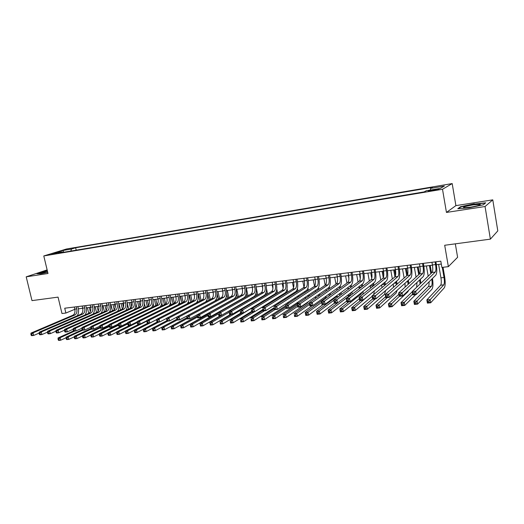 <?xml version="1.0" encoding="UTF-8"?>
<svg xmlns="http://www.w3.org/2000/svg" width="524" height="524" viewBox="0 0 524 524"><rect width="100%" height="100%" fill="white"/><g stroke="black" fill="none" stroke-linecap="round" stroke-linejoin="round"><path stroke-width="0.79" d="M51.568 254.428L56.684 253.066L51.568 254.428M452.192 183.577L66.522 248.992L43.787 255.948L442.505 189.269L452.192 183.577L455.9 205.624L446.448 212.43L485.054 206.515L492.776 199.854L455.9 205.624M492.776 199.854L497.8 230.881L490.385 239.134L444.693 245.265L448.361 266.644L457.603 257.291L455.323 243.837M47.134 269.899L26.2 276.836L31.997 300.619L58.059 297.121L61.976 313.516L65.873 313.044L74.847 309.298M485.054 206.515L490.385 239.134M448.361 266.644L441.896 267.43L440.815 261.181L64.721 308.217L65.873 313.044M435.968 189.361L433.145 189.839C429.477 190.52 427.905 190.959 428.436 191.168L434.219 190.356C437.913 189.675 439.492 189.23 438.948 189.026L435.968 189.361L436.079 190.009M62.821 252.417L62.258 251.893L57.909 253.243L424.165 191.895L426.215 190.769L440.291 188.404L444.359 186.053L430.538 188.391L432.477 187.33L75.646 247.76L71.493 249.044L70.832 251.075M62.258 251.893L53.743 253.328L63.05 250.472L71.493 249.044M446.448 212.43L442.505 189.269M26.2 276.836L47.998 273.495L43.787 255.948M78.384 308.839L82.72 308.302M86.277 307.863L90.691 307.319M94.255 306.881L98.761 306.324M102.337 305.885L106.922 305.322M110.512 304.876L115.188 304.3M118.784 303.854L123.553 303.272M127.162 302.826L132.015 302.224M135.637 301.778L140.589 301.169M144.224 300.717L149.268 300.101M152.91 299.649L158.052 299.014M161.706 298.562L166.946 297.92M170.614 297.468L175.959 296.807M179.634 296.355L185.077 295.68M188.771 295.228L194.319 294.54M198.02 294.088L203.679 293.388M207.386 292.929L213.157 292.222M216.884 291.757L222.766 291.036M226.499 290.571L232.492 289.838M236.239 289.372L242.357 288.619M246.11 288.154L252.345 287.388M256.112 286.923L262.472 286.137M266.244 285.672L272.729 284.873M276.515 284.408L283.13 283.589M286.929 283.124L293.676 282.292M297.481 281.82L304.359 280.969M308.178 280.504L315.199 279.633M319.024 279.161L326.183 278.283M330.028 277.805L337.325 276.908M341.176 276.43L348.63 275.513M352.488 275.034L360.086 274.098M363.957 273.62L371.713 272.663M375.597 272.185L383.509 271.209M387.4 270.731L395.476 269.736M399.38 269.257L407.62 268.236M411.53 267.757L419.94 266.716M423.857 266.238L432.444 265.177M436.374 264.692L441.319 264.083M430.459 190.055L430.538 188.391M76.209 250.171L75.646 247.76M63.05 250.472L63.738 252.26M474.279 203.777L460.517 206.711L457.779 208.749L469.15 207.832L483.331 204.805L485.715 202.795L474.331 204.078M47.324 270.692L36.909 273.724L40.636 273.777L47.704 272.277M460.596 207.163L460.517 206.711M431.946 262.288L432.411 264.974C432.975 268.766 432.87 271.262 432.084 272.447L412.231 291.514L415.67 291.141L416.272 294.514L435.791 275.166C436.944 273.364 437.101 269.624 436.25 263.939L435.883 261.797M435.097 261.895L435.568 264.581C436.132 268.386 436.027 270.882 435.254 272.074L414.386 292.693L413.004 292.837L413.246 294.193L414.622 294.043L414.386 292.693M414.622 294.043L416.272 294.514L412.833 294.888L412.231 291.514L413.004 292.837M412.833 294.888L413.246 294.193M438.614 264.417L440.939 277.851C441.49 281.532 441.398 283.975 440.671 285.18L426.844 299.925L430.125 299.59L430.689 302.78L444.28 287.827C445.348 286.006 445.472 282.344 444.66 276.829L443.016 267.292M442.276 267.384L444.018 277.497C444.568 281.185 444.483 283.635 443.763 284.84L428.92 301.064L427.61 301.202L427.833 302.479L429.149 302.341L428.92 301.064M429.149 302.341L430.689 302.78L427.401 303.114L426.844 299.925L427.61 301.202M427.401 303.114L427.833 302.479M470.29 207.222C477.331 205.998 480.665 205.041 480.279 204.353L473.277 204.851C465.102 206.325 462.07 207.308 464.185 207.799L470.29 207.222M473.794 206.6L470.1 207.249M458.559 208.69L460.904 206.928L474.246 204.085L485.309 203.142M47.429 271.144L45.411 271.635C42.044 272.539 40.787 273.063 41.632 273.187L47.684 272.192M37.617 273.738L47.376 270.901M419.436 263.854L419.907 266.513C420.471 270.286 420.34 272.762 419.508 273.947L398.626 293.001L402.006 292.634L402.609 295.981L423.176 276.639C424.394 274.845 424.584 271.131 423.739 265.491L423.366 263.362M422.547 263.467L423.012 266.133C423.575 269.906 423.451 272.388 422.632 273.574L400.709 294.167L399.36 294.318L399.602 295.654L400.952 295.51L400.709 294.167M400.952 295.51L402.609 295.981L399.229 296.342L398.626 293.001L399.36 294.318M399.229 296.342L399.602 295.654M407.115 265.393L407.58 268.039C408.144 271.779 407.993 274.242 407.122 275.421L385.232 294.462L388.559 294.095L389.168 297.416L410.744 278.1C412.028 276.305 412.25 272.611 411.406 267.017L411.032 264.902M410.174 265.013L410.646 267.659C411.209 271.406 411.058 273.875 410.2 275.054L387.262 295.628L385.933 295.772L386.175 297.095L387.505 296.957L387.262 295.628M387.505 296.957L389.168 297.416L385.841 297.776L385.232 294.462L385.933 295.772M385.841 297.776L386.175 297.095M394.965 266.913L395.443 269.533C396 273.246 395.83 275.696 394.913 276.875L372.06 295.896L375.335 295.543L375.937 298.831L398.495 279.534C399.838 277.746 400.094 274.078 399.255 268.517L398.875 266.428M397.985 266.539L398.463 269.166C399.019 272.886 398.849 275.336 397.945 276.515L374.031 297.056L372.715 297.2L372.964 298.516L374.274 298.379L374.031 297.056M374.274 298.379L375.937 298.831L372.669 299.184L372.06 295.896L372.715 297.2M372.669 299.184L372.964 298.516M382.998 268.412L383.476 271.013C384.033 274.7 383.837 277.131 382.887 278.31L359.091 297.311L362.313 296.957L362.922 300.226L386.424 280.949C387.832 279.168 388.114 275.519 387.275 270.004L386.902 267.921M385.978 268.039L386.45 270.646C387.013 274.34 386.817 276.77 385.874 277.949L362.313 296.957L361.01 298.464L359.719 298.608L359.962 299.911L361.252 299.774L361.01 298.464M361.252 299.774L362.922 300.226L359.7 300.566L359.091 297.311L359.719 298.608M359.7 300.566L359.962 299.911M431.527 272.984L430.217 265.452M429.438 265.55L430.852 273.633M426.405 265.923L428.2 276.181M431.809 279.115C432.313 282.691 432.195 285.056 431.455 286.202L417.065 300.933L417.628 304.103L431.973 289.176C433.086 287.407 433.256 283.831 432.483 278.447M429.045 281.853C429.169 284.296 428.953 285.855 428.403 286.543L413.829 301.267L417.065 300.933L415.853 302.4L414.563 302.531L414.785 303.802L416.082 303.671L415.853 302.4M416.082 303.671L417.628 304.103L414.392 304.431L413.829 301.267L414.563 302.531M414.392 304.431L414.785 303.802M420.844 283.242L420.346 279.299M419.416 274.032L418.165 266.939M417.359 267.037L418.709 274.681M419.639 279.967L420.038 284.021M414.36 267.404L416.076 277.078M416.953 282.488L416.672 287.25M412.277 291.763L401.017 302.59L404.201 302.263L404.77 305.407L415.715 294.58M412.676 294.01L402.989 303.717L401.712 303.848L401.941 305.106L403.218 304.975L402.989 303.717M403.218 304.975L404.77 305.407L401.587 305.728L401.017 302.59L401.712 303.848M401.587 305.728L401.941 305.106M408.897 283.628L408.393 280.202M407.456 274.936L406.29 268.399M405.445 268.504L406.742 275.755M407.652 280.864L408.104 284.349M402.491 268.871L404.135 278.021M405.032 283.215L405.098 287.093M398.856 294.285L388.402 303.887L391.539 303.566L392.103 306.684L407.875 291.803L408.609 290.335M399.327 296.329L390.321 305.014L389.063 305.145L389.293 306.389L390.55 306.265L390.321 305.014M390.55 306.265L392.103 306.684L388.972 307.005L388.402 303.887L389.063 305.145M388.972 307.005L389.293 306.389M397.107 284.132L396.616 281.139M395.581 275.382L394.579 269.847M393.701 269.952L394.945 276.842M395.843 281.801L396.308 284.827M390.793 270.312L392.365 278.997M393.262 284.008L393.465 287.296M385.638 296.669L375.977 305.171L379.062 304.85L379.631 307.948L396.085 293.093L397.14 290.276M387.19 297.632L377.843 306.291L376.605 306.416L376.835 307.654L378.073 307.529L377.843 306.291M378.073 307.529L379.631 307.948L376.546 308.263L375.977 305.171L376.605 306.416M376.546 308.263L376.835 307.654M371.202 269.886L371.68 272.467C372.236 276.128 372.02 278.545 371.031 279.718L346.331 298.7L349.501 298.359L350.117 301.595L374.522 282.344C375.996 280.563 376.311 276.941 375.472 271.465L375.092 269.401M374.136 269.519L374.614 272.107C375.171 275.775 374.961 278.192 373.979 279.371L349.501 298.359L348.191 299.852L346.921 299.99L347.17 301.287L348.44 301.149L348.191 299.852M348.44 301.149L350.117 301.595L346.94 301.935L346.331 298.7L346.921 299.99M346.94 301.935L347.17 301.287M385.468 284.735L385.009 282.108M383.771 275.329L383.031 271.268M382.127 271.38L383.286 277.746M384.203 282.764L384.662 285.41M379.258 271.733L380.771 279.993M381.662 284.853L381.937 287.676M372.616 298.922L363.735 306.435L366.774 306.121L367.35 309.193L384.459 294.357L385.697 290.486M375.223 298.909L365.549 307.549L364.331 307.673L364.56 308.898L365.778 308.78L365.549 307.549M365.778 308.78L367.35 309.193L364.304 309.501L363.735 306.435L364.331 307.673M364.304 309.501L364.56 308.898M359.575 271.34L360.054 273.901C360.61 277.537 360.374 279.94 359.346 281.106L333.768 300.075L336.893 299.735L337.508 302.944L362.798 283.713C364.324 281.945 364.671 278.342 363.833 272.899L363.453 270.856M362.464 270.98L362.942 273.548C363.505 277.189 363.27 279.593 362.248 280.766L336.893 299.735L335.576 301.215L334.325 301.352L334.574 302.636L335.825 302.505L335.576 301.215M335.825 302.505L337.508 302.944L334.384 303.278L333.768 300.075L334.325 301.352M334.384 303.278L334.574 302.636M373.992 285.41L373.566 283.098M371.909 274.111L371.647 272.677M370.71 272.788L371.732 278.342M372.734 283.753L373.16 286.078M367.881 273.142L369.335 281.015M370.213 285.744L370.527 288.174M372.95 291.999L354.676 307.365L355.246 310.418L372.138 296.329M360.512 300.481L351.676 307.68L354.676 307.365L353.445 308.787L352.246 308.911L352.475 310.129L353.674 310.005L353.445 308.787M353.674 310.005L355.246 310.418L352.252 310.719L351.676 307.68L352.246 308.911M373.704 294.527L374.359 290.846M352.252 310.719L352.475 310.129M348.113 272.775L348.591 275.316C349.148 278.925 348.892 281.316 347.825 282.482L321.402 301.418L324.474 301.084L325.09 304.274L351.244 285.069C352.822 283.307 353.196 279.724 352.364 274.321L351.984 272.29M350.962 272.414L351.44 274.969C351.997 278.578 351.748 280.969 350.687 282.141L324.474 301.084L323.157 302.564L321.926 302.695L322.175 303.972L323.406 303.835L323.157 302.564M323.406 303.835L325.09 304.274L322.018 304.601L321.402 301.418L321.926 302.695M322.018 304.601L322.175 303.972M362.674 286.143L362.287 284.106M359.451 274.176L360.283 278.637M361.422 284.761L361.809 286.805M356.661 274.524L358.069 282.056M358.927 286.661L359.261 288.763M361.953 292.261L361.16 294.003L342.748 308.597L343.325 311.623L359.359 298.726M348.932 301.719L339.794 308.905L342.748 308.597L341.517 310.005L340.331 310.129L340.567 311.335L341.746 311.217L341.517 310.005M341.746 311.217L343.325 311.623L340.371 311.918L339.794 308.905L340.331 310.129M362.857 294.305L363.145 291.318M340.371 311.918L340.567 311.335M336.808 274.19L337.292 276.711C337.849 280.294 337.574 282.665 336.467 283.831L309.226 302.748L312.252 302.42L312.874 305.577L339.847 286.405C341.484 284.643 341.884 281.08 341.052 275.722L340.672 273.705M339.624 273.836L340.102 276.364C340.659 279.954 340.39 282.331 339.29 283.497L312.252 302.42L310.935 303.881L309.723 304.018L309.966 305.282L311.184 305.151L310.935 303.881M311.184 305.151L312.874 305.577L309.848 305.905L309.226 302.748L309.723 304.018M309.848 305.905L309.966 305.282M351.506 286.923L351.165 285.122M348.342 275.545L348.892 278.46M350.274 285.783L350.615 287.584M345.591 275.886L346.954 283.104M347.805 287.591L348.126 289.425M350.956 292.719L350.006 295.241L330.998 309.808L331.574 312.808L346.764 300.999M347.314 295.49L328.089 310.11L330.998 309.808L329.766 311.21L328.6 311.328L328.83 312.527L329.996 312.409L329.766 311.21M329.996 312.409L331.574 312.808L328.666 313.103L328.089 310.11L328.6 311.328M351.945 294.39L352.069 291.875M328.666 313.103L328.83 312.527M325.666 275.578L326.151 278.087C326.701 281.643 326.413 284.001 325.273 285.167L297.239 304.058L300.219 303.73L300.835 306.868L328.613 287.722C330.297 285.966 330.729 282.423 329.904 277.104L329.517 275.1M328.437 275.238L328.921 277.746C329.472 281.309 329.183 283.674 328.057 284.833L300.219 303.73L298.896 305.184L297.697 305.315L297.953 306.573L299.145 306.442L298.896 305.184M299.145 306.442L300.835 306.868L297.861 307.188L297.239 304.058L297.697 305.315M297.861 307.188L297.953 306.573M340.502 287.728L340.187 286.084M339.277 286.811L339.578 288.39M334.672 277.235L336.002 284.159M336.84 288.547L337.142 290.139M340.056 293.283L339.5 295.824M337.017 295.516L336.284 296.761L316.548 311.295L319.417 311.001L320 313.981L334.364 303.167M333.814 300.317L319.417 311.001L318.179 312.396L317.033 312.514L317.269 313.706L318.415 313.588L318.179 312.396M318.415 313.588L320 313.981L317.131 314.269L316.548 311.295L317.033 312.514M341.098 294.639L341.124 292.497M317.131 314.269L317.269 313.706M314.675 276.954L315.16 279.443C315.717 282.98 315.402 285.325 314.23 286.477L285.429 305.341L288.364 305.02L288.986 308.138L317.537 289.019C319.273 287.27 319.732 283.753 318.9 278.467L318.52 276.476M317.413 276.613L317.898 279.109C318.448 282.646 318.14 284.991 316.974 286.15L288.364 305.02L287.041 306.468L285.862 306.599L286.111 307.843L287.29 307.712L287.041 306.468M287.29 307.712L288.986 308.138L286.052 308.446L285.862 306.599M286.052 308.446L286.111 307.843M329.648 288.567L329.327 286.89M328.437 287.846L328.705 289.222M323.904 278.558L325.194 285.22M326.02 289.51L326.288 290.899M329.275 293.918L329.046 295.942M326.426 295.942L325.469 297.959L305.184 312.468L308.007 312.18L308.59 315.134L323.184 304.477M321.592 302.394L308.007 312.18L306.769 313.562L305.636 313.68L305.872 314.858L306.998 314.747L306.769 313.562M306.998 314.747L308.59 315.134L305.767 315.422L305.184 312.468L305.636 313.68M330.356 295.005L330.323 293.171M305.767 315.422L305.872 314.858M303.841 278.31L304.326 280.785C304.876 284.29 304.549 286.621 303.344 287.774L273.803 306.612L276.692 306.298L277.314 309.383L306.612 290.303C308.4 288.554 308.878 285.056 308.053 279.809L307.667 277.831M306.533 277.975L307.018 280.451C307.568 283.962 307.247 286.3 306.049 287.453L276.692 306.298L275.362 307.732L274.203 307.857L274.458 309.094L275.611 308.97L275.362 307.732M275.611 308.97L277.314 309.383L274.425 309.691L274.203 307.857M274.425 309.691L274.458 309.094M318.946 289.425L318.585 287.558M317.734 288.862L317.976 290.08M313.287 279.868L314.518 286.222M315.35 290.479L315.586 291.691M318.618 294.612L318.526 296.289M315.893 296.486L315.337 298.51M309.271 302.99L293.977 313.627L296.761 313.339L297.344 316.273L312.33 305.636M309.546 304.385L296.761 313.339L295.516 314.714L294.403 314.826L294.639 315.998L295.752 315.887L295.516 314.714M295.752 315.887L297.344 316.273L294.56 316.555L294.403 314.826M319.725 295.457L319.66 293.892M294.56 316.555L294.639 315.998M293.152 279.646L293.637 282.102C294.187 285.587 293.84 287.905 292.608 289.052L262.347 307.863L265.19 307.549L265.819 310.614L295.837 291.56C297.671 289.818 298.176 286.346 297.357 281.133L296.97 279.168M295.811 279.318L296.296 281.774C296.846 285.266 296.505 287.584 295.274 288.737L265.19 307.549L263.86 308.977L262.721 309.101L262.976 310.326L264.116 310.201L263.86 308.977M264.116 310.201L265.819 310.614L262.969 310.915L262.721 309.101M262.969 310.915L262.976 310.326M308.394 290.303L307.961 288.095M307.162 289.772L307.392 290.958M302.8 281.165L303.959 287.047M304.83 291.462L305.034 292.503M308.086 295.346L308.073 296.754M305.466 297.101L305.21 298.68M297.416 304.961L282.927 314.767L285.678 314.479L286.261 317.393L307.437 302.767L308.282 301.732M297.684 306.304L285.678 314.479L284.427 315.848L283.327 315.959L283.563 317.125L284.663 317.013L284.427 315.848M284.663 317.013L286.261 317.393L283.51 317.675L283.327 315.959M309.226 295.981L309.134 294.645M283.51 317.675L283.563 317.125M282.606 280.969L283.098 283.405C283.641 286.864 283.281 289.163 282.017 290.316L251.062 309.088L253.865 308.787L254.494 311.826L285.213 292.811C287.093 291.069 287.624 287.617 286.805 282.436L286.412 280.491M285.226 280.641L285.718 283.078C286.261 286.543 285.908 288.848 284.65 290.001L253.865 308.787L252.535 310.201L251.409 310.326L251.664 311.544L252.784 311.42L252.535 310.201M252.784 311.42L254.494 311.826L251.684 312.127L251.409 310.326M251.684 312.127L251.664 311.544M297.979 291.193L297.449 288.514M296.708 290.584L296.957 291.848M292.458 282.443L293.506 287.709M294.442 292.444L294.619 293.335M297.691 296.112L297.724 297.291M295.143 297.77L295.025 299.06M285.731 306.854L272.035 315.887L274.746 315.612L275.329 318.5L297.023 303.907L298.307 301.896M285.993 308.145L274.746 315.612L273.495 316.968L272.414 317.079L272.65 318.232L273.731 318.12L273.495 316.968M273.731 318.12L275.329 318.5L272.624 318.775L272.414 317.079M298.844 296.558L298.746 295.425M272.624 318.775L272.65 318.232M272.205 282.266L272.696 284.689C273.24 288.121 272.866 290.414 271.57 291.56L239.94 310.306L242.704 310.005L243.333 313.018L274.727 294.036C276.652 292.307 277.209 288.868 276.39 283.726L276.004 281.794M274.792 281.945L275.283 284.368C275.827 287.807 275.454 290.099 274.163 291.252L242.704 310.005L241.374 311.413L240.267 311.531L240.516 312.736L241.623 312.618L241.374 311.413M241.623 312.618L243.333 313.018L240.568 313.313L240.267 311.531M240.568 313.313L240.516 312.736M287.709 292.097L287.054 288.796M286.373 291.311L286.661 292.746M282.253 283.7L283.156 288.207M284.204 293.433L284.355 294.18M287.421 296.905L287.486 297.887M284.945 298.47L284.899 299.538M274.216 308.675L261.299 316.994L263.972 316.719L264.555 319.588L285.528 305.826M274.897 309.645L263.972 316.719L262.721 318.068L261.653 318.179L261.889 319.326L262.956 319.221L262.721 318.068M262.956 319.221L264.555 319.588L261.889 319.863L261.653 318.179M287.715 303.848L288.292 302.23M288.593 297.18L288.488 296.224M261.889 319.863L261.889 319.326M261.941 283.55L262.432 285.953C262.976 289.366 262.583 291.645 261.26 292.785L228.981 311.498L231.706 311.204L232.335 314.197L264.391 295.248C266.356 293.519 266.932 290.106 266.12 284.997L265.727 283.078M264.496 283.229L264.987 285.639C265.53 289.058 265.144 291.337 263.827 292.477L231.706 311.204L230.37 312.599L229.283 312.717L229.532 313.915L230.626 313.797L230.37 312.599M230.626 313.797L232.335 314.197L229.61 314.485L229.283 312.717M229.61 314.485L229.532 313.915M277.576 293.008L276.744 288.894M276.161 291.953L276.502 293.656M272.179 284.938L272.899 288.495M274.091 294.423L274.222 295.045M277.281 297.717L277.36 298.529M274.871 299.211L274.864 300.082M262.871 310.437L250.708 318.088L253.341 317.813L253.93 320.668L274.039 307.778M264.502 310.752L253.341 317.813L252.096 319.155L251.042 319.26L251.278 320.406L252.332 320.295L252.096 319.155M252.332 320.295L253.93 320.668L251.297 320.93L251.042 319.26M278.028 303.913L278.342 302.669M278.467 297.842L278.362 297.049M251.297 320.93L251.278 320.406M251.815 284.814L252.306 287.204C252.85 290.591 252.444 292.857 251.094 293.997L218.187 312.677L220.873 312.383L221.501 315.356L254.186 296.446C256.197 294.724 256.799 291.324 255.987 286.255L255.594 284.342M254.337 284.499L254.828 286.897C255.371 290.289 254.965 292.556 253.623 293.695L220.873 312.383L219.536 313.771L218.462 313.889L218.711 315.081L219.785 314.963L219.536 313.771M219.785 314.963L221.501 315.356L218.816 315.644L218.462 313.889M218.816 315.644L218.711 315.081M267.574 293.925L266.513 288.678M266.068 292.523L266.48 294.573M262.236 286.169L262.694 288.403M264.122 295.405L264.22 295.909M267.273 298.542L267.351 299.211M264.915 299.97L264.934 300.678M251.71 312.121L240.267 319.162L242.867 318.893L243.457 321.723L262.714 309.658M254.251 311.852L242.867 318.893L241.616 320.229L240.575 320.334L240.811 321.467L241.852 321.363L241.616 320.229M241.852 321.363L243.457 321.723L240.857 321.991L240.575 320.334M268.288 304.162L268.478 303.167M268.465 298.536L268.367 297.881M240.857 321.991L240.811 321.467M241.826 286.065L242.317 288.436C242.861 291.803 242.442 294.056 241.06 295.189L207.543 313.837L210.189 313.548L210.818 316.496L244.119 297.625C246.175 295.909 246.791 292.53 245.985 287.493L245.592 285.593M244.308 285.757L244.8 288.128C245.343 291.501 244.931 293.754 243.555 294.894L210.189 313.548L208.853 314.931L207.792 315.042L208.048 316.227L209.109 316.11L208.853 314.931M209.109 316.11L210.818 316.496L208.172 316.784L208.048 316.227M207.543 313.837L207.792 315.042M257.703 294.848L256.19 287.434M256.079 293.014L256.59 295.49M254.278 296.387L254.356 296.787M257.382 299.387L257.461 299.918M256.884 304.824L232.532 319.961L233.121 322.771L251.553 311.466M255.083 300.75L255.116 301.313M241.63 313.201L229.971 320.223L232.532 319.961L231.281 321.284L230.252 321.389L230.488 322.515L231.516 322.411L231.281 321.284M231.516 322.411L233.121 322.771L230.56 323.033L230.252 321.389M258.601 304.516L258.712 303.724M258.587 299.25L258.496 298.732M230.56 323.033L230.488 322.515M231.968 287.303L232.459 289.654C232.997 293.001 232.564 295.235 231.156 296.368L197.057 314.976L199.664 314.695L200.292 317.623L234.189 298.785C236.278 297.075 236.92 293.715 236.114 288.711L235.721 286.831M234.418 286.995L234.909 289.353C235.453 292.7 235.021 294.94 233.619 296.073L199.664 314.695L198.327 316.07L197.279 316.182L197.535 317.354L198.576 317.243L198.327 316.07M198.576 317.243L200.292 317.623L197.686 317.904L197.535 317.354M197.057 314.976L197.279 316.182M247.963 295.772L246.385 288.121M246.208 293.407L246.83 296.414M244.544 297.311L244.623 297.671M247.616 300.245L247.695 300.652M247.426 305.276L247.027 306.101M245.363 301.549L245.402 301.981M231.68 314.269L219.811 321.271L222.34 321.009L222.929 323.799L240.549 313.214M239.992 310.542L222.34 321.009L221.082 322.326L220.073 322.43L220.309 323.55L221.325 323.446L221.082 322.326M221.325 323.446L222.929 323.799L220.401 324.061L220.073 322.43M248.985 304.942L249.051 304.313M248.828 299.99L248.756 299.584M220.401 324.061L220.309 323.55M222.235 288.514L222.726 290.859C223.263 294.18 222.818 296.401 221.39 297.534L186.714 316.11L189.288 315.828L189.917 318.736L224.383 299.938C226.519 298.228 227.18 294.888 226.368 289.916L225.982 288.049M224.658 288.213L225.15 290.558C225.687 293.885 225.241 296.112 223.82 297.246L189.288 315.828L187.946 317.19L186.917 317.302L187.173 318.468L188.201 318.356L187.946 317.19M188.201 318.356L189.917 318.736L187.35 319.011L187.173 318.468M186.714 316.11L186.917 317.302M238.348 296.695L236.809 289.3M236.429 293.682L237.195 297.344M234.929 298.163L235.007 298.556M237.988 305.82L237.804 306.383M234.909 307.601L209.79 322.306L212.286 322.05L212.875 324.821L230.593 314.38M229.139 312.245L212.286 322.05L211.028 323.354L210.032 323.459L210.268 324.566L211.264 324.467L211.028 323.354M211.264 324.467L212.875 324.821L210.386 325.07L210.268 324.566M239.468 305.42L239.501 304.942M209.79 322.306L210.032 323.459M212.633 289.72L213.124 292.045C213.661 295.339 213.203 297.553 211.742 298.68L176.523 317.216L179.057 316.941L179.686 319.83L214.709 301.071C216.877 299.368 217.558 296.047 216.759 291.108L216.366 289.248M215.017 289.418L215.515 291.744C216.052 295.051 215.593 297.265 214.146 298.392L179.057 316.941L177.715 318.297L176.699 318.409L176.955 319.561L177.97 319.457L177.715 318.297M177.97 319.457L179.686 319.83L177.151 320.099L176.955 319.561M176.523 317.216L176.699 318.409M228.857 297.625L227.357 290.466M226.741 293.774L227.685 298.267M225.418 298.955L225.523 299.446M228.608 306.416L228.523 306.809M225.851 307.981L225.556 308.492M218.233 312.907L199.906 323.328L202.369 323.072L202.958 325.823L220.971 315.409M218.442 313.889L202.369 323.072L201.111 324.369L200.129 324.474L200.364 325.574L201.347 325.469L201.111 324.369M201.347 325.469L202.958 325.823L200.502 326.072L200.364 325.574M230.049 305.944L230.062 305.59M199.906 323.328L200.129 324.474M203.148 290.905L203.646 293.211C204.177 296.492 203.705 298.693 202.225 299.813L166.468 318.317L168.97 318.042L169.599 320.911L176.529 317.262M205.506 290.61L206.004 292.923C206.535 296.204 206.07 298.405 204.596 299.531L168.97 318.042L167.628 319.391L166.625 319.496L166.881 320.642L167.883 320.537L167.628 319.391M205.532 301.948C207.458 300.023 208.035 296.8 207.262 292.281L206.869 290.44M167.883 320.537L169.599 320.911L167.104 321.173L166.881 320.642L152.412 328.221L154.718 327.985L155.314 330.644L161.667 327.271L163.992 327.028L164.588 329.707L186.989 317.623M166.468 318.317L166.625 319.496M219.491 298.549L218.023 291.619M217.087 293.492L218.292 299.191M216.019 299.689L216.157 300.337M207.687 314.544L190.153 324.33L192.583 324.081L193.173 326.812L219.301 311.695M207.89 315.494L192.583 324.081L191.326 325.371L190.35 325.469L190.592 326.563L191.561 326.465L191.326 325.371M191.561 326.465L193.173 326.812L190.749 327.061L190.592 326.563M190.153 324.33L190.35 325.469M193.788 292.071L194.286 294.37C194.817 297.625 194.332 299.813 192.825 300.933L156.558 319.398L159.021 319.129L159.656 321.972L166.488 318.435M196.12 291.783L196.611 294.082C197.148 297.344 196.664 299.531 195.164 300.652L159.021 319.129L157.685 320.465L156.696 320.57L156.951 321.71L157.934 321.605L157.685 320.465M196.356 302.852C198.131 300.815 198.642 297.684 197.895 293.44L197.502 291.613M157.934 321.605L159.656 321.972L157.193 322.234L156.951 321.71M156.558 319.398L156.696 320.57M210.235 299.473L208.801 292.759M207.484 292.916L209.024 300.114M206.725 300.37L206.908 301.221M197.273 316.136L180.531 325.325L182.928 325.077L183.518 327.788L207.648 314.334M197.469 317.059L182.928 325.077L181.671 326.36L180.708 326.459L180.95 327.546L181.907 327.448L181.671 326.36M181.907 327.448L183.518 327.788L181.127 328.031L180.95 327.546M210.34 312.278L210.537 311.931M180.531 325.325L180.708 326.459M184.546 293.23L185.044 295.51C185.575 298.746 185.077 300.92 183.551 302.034L146.786 320.459L149.216 320.197L149.844 323.02L156.578 319.594M186.845 292.942L187.343 295.222C187.874 298.464 187.382 300.645 185.863 301.759L149.216 320.197L147.873 321.526L146.897 321.631L147.152 322.764L148.128 322.66L147.873 321.526M187.219 303.789C188.895 301.7 189.374 298.634 188.64 294.586L188.247 292.765M148.128 322.66L149.844 323.02L147.414 323.282L147.152 322.764M146.786 320.459L146.897 321.631M201.098 300.396L199.703 293.879M198.36 294.043L199.867 301.031M197.541 300.999L197.777 302.112M187.002 317.688L171.034 326.301L173.398 326.059L173.994 328.751L197.247 316.005M187.206 318.579L173.398 326.059L172.141 327.336L171.191 327.435L171.433 328.509L172.376 328.417L172.141 327.336M172.376 328.417L173.994 328.751L171.63 328.993L171.433 328.509M171.034 326.301L171.191 327.435M175.422 294.37L175.92 296.636C176.45 299.852 175.94 302.014 174.394 303.127L137.144 321.513L139.541 321.251L140.177 324.055L146.812 320.727M177.695 294.088L178.193 296.355C178.723 299.577 178.212 301.739 176.673 302.852L139.541 321.251L138.198 322.574L137.242 322.679L137.491 323.799L138.454 323.694L138.198 322.574M178.167 304.739C179.778 302.617 180.223 299.61 179.509 295.719L179.116 293.912M138.454 323.694L140.177 324.055L137.779 324.31L137.491 323.799M137.144 321.513L137.242 322.679M192.079 301.313L190.71 294.986M189.354 295.156L190.828 301.948M188.457 301.582L188.764 303.003M176.876 319.195L161.667 327.271L162.04 329.465L162.977 329.367L162.735 328.299L161.805 328.391M177.125 320.026L163.992 327.028L162.735 328.299M162.977 329.367L164.588 329.707L162.257 329.943L162.04 329.465M166.416 295.497L166.914 297.743C167.438 300.94 166.92 303.095 165.355 304.202L127.633 322.548L129.998 322.293L130.633 325.077L137.17 321.847M168.656 295.215L169.154 297.468C169.684 300.671 169.167 302.826 167.601 303.933L129.998 322.293L128.655 323.609L127.712 323.708L127.967 324.821L128.911 324.723L128.655 323.609M169.206 305.689C170.765 303.553 171.191 300.599 170.49 296.833L170.097 295.038M128.911 324.723L130.633 325.077L128.269 325.332L127.967 324.821M127.633 322.548L127.712 323.708M183.164 302.23L181.828 296.08M180.459 296.25L181.9 302.865M179.47 302.112L179.856 303.887M167.837 321.094L154.718 327.985L153.46 329.249L152.536 329.341L152.772 330.402L153.696 330.31L153.46 329.249M153.696 330.31L155.314 330.644L153.008 330.88L152.772 330.402M152.412 328.221L152.536 329.341M157.521 296.61L158.019 298.844C158.543 302.021 158.012 304.162 156.421 305.263L118.254 323.57L120.585 323.321L121.221 326.085L127.66 322.948M159.735 296.335L160.226 298.569C160.757 301.752 160.226 303.894 158.648 305.001L120.585 323.321L119.243 324.625L118.313 324.723L118.568 325.83L119.498 325.732L119.243 324.625M160.351 306.632C161.864 304.49 162.276 301.588 161.582 297.933L161.189 296.152M119.498 325.732L121.221 326.085L118.889 326.334L118.568 325.83M118.254 323.57L118.313 324.723M174.368 303.141L173.058 297.167M171.669 297.337L173.084 303.776M170.582 302.577L171.06 304.772M157.102 322.044L143.288 329.164L145.554 328.928L146.15 331.574L152.425 328.293M158.844 322.057L145.554 328.928L144.297 330.186L143.386 330.277L143.628 331.332L144.539 331.24L144.297 330.186M144.539 331.24L146.15 331.574L143.877 331.803L143.628 331.332M143.288 329.164L143.386 330.277M148.731 297.711L149.229 299.931C149.753 303.082 149.216 305.21 147.604 306.317L108.999 324.579L111.298 324.33L111.933 327.074L118.273 324.029M150.919 297.436L151.416 299.656C151.94 302.82 151.403 304.948 149.798 306.055L111.298 324.33L109.961 325.627L109.038 325.732L109.293 326.825L110.217 326.727L109.961 325.627M151.6 307.581C153.073 305.433 153.467 302.577 152.785 299.027L152.392 297.252M110.217 326.727L111.933 327.074L109.634 327.323L109.293 326.825M108.999 324.579L109.038 325.732M165.663 304.012L164.385 298.235M162.984 298.405L164.372 304.68M161.785 302.977L162.375 305.649M147.755 323.243L134.275 330.094L136.515 329.858L137.111 332.485L143.294 329.295M156.584 319.633L136.515 329.858L135.257 331.109L134.36 331.201L134.596 332.249L135.493 332.157L135.257 331.109M135.493 332.157L137.111 332.485L134.871 332.714L134.596 332.249M134.275 330.094L134.36 331.201M140.059 298.791L140.55 300.999C141.074 304.136 140.524 306.252 138.899 307.352L99.868 325.574L102.141 325.332L102.776 328.057L109.018 325.096M142.214 298.523L142.711 300.737C143.235 303.874 142.685 305.996 141.061 307.097L102.141 325.332L100.798 326.622L99.888 326.721L100.143 327.808L101.053 327.71L100.798 326.622M142.947 308.518C144.388 306.37 144.768 303.566 144.1 300.101L143.7 298.339M101.053 327.71L102.776 328.057L100.503 328.299L100.143 327.808M99.868 325.574L99.888 326.721M157.049 304.798L155.825 299.289M154.403 299.466L155.766 305.577M153.073 303.278L153.794 306.527M139.011 324.179L125.374 331.011L127.587 330.782L128.184 333.388L134.288 330.29M146.844 321.107L127.587 330.782L126.33 332.019L125.446 332.111L125.681 333.153L126.572 333.067L126.33 332.019M126.572 333.067L128.184 333.388L125.97 333.611L125.681 333.153M125.374 331.011L125.446 332.111M131.485 299.866L131.983 302.06C132.507 305.171 131.943 307.28 130.293 308.374L90.862 326.557L93.102 326.314L93.737 329.026L99.881 326.151M133.62 299.597L134.111 301.798C134.635 304.916 134.078 307.025 132.434 308.119L93.102 326.314L91.759 327.598L90.862 327.697L91.117 328.777L92.014 328.686L91.759 327.598M134.393 309.455C135.808 307.306 136.181 304.542 135.513 301.162L135.12 299.414M92.014 328.686L93.737 329.026L91.49 329.262L91.117 328.777M90.862 326.557L90.862 327.697M148.521 305.505L147.368 300.331M145.927 300.507L147.27 306.474M144.428 303.442L145.318 307.398M130.378 325.103L116.59 331.915L118.778 331.692L119.374 334.279L125.393 331.266M137.229 322.542L118.778 331.692L117.52 332.923L116.642 333.015L116.885 334.05L117.756 333.958L117.52 332.923M117.756 333.958L119.374 334.279L117.186 334.502L116.885 334.05M116.59 331.915L116.642 333.015M123.016 300.927L123.513 303.101C124.037 306.199 123.461 308.295 121.797 309.389L81.967 327.526L84.181 327.29L84.816 329.976L90.862 327.186M125.125 300.665L125.622 302.846C126.14 305.944 125.577 308.04 123.913 309.134L84.181 327.29L82.838 328.561L81.954 328.659L82.209 329.734L83.093 329.642L82.838 328.561M125.943 310.385C127.325 308.243 127.692 305.518 127.037 302.21L126.644 300.475M83.093 329.642L84.816 329.976L82.602 330.218L82.209 329.734L66.142 337.115L68.172 336.906L68.768 339.401L74.277 336.834M81.967 327.526L81.954 328.659M140.085 306.134L139.004 301.366M137.557 301.542L138.873 307.365M135.821 303.317L136.941 308.263M127.673 323.177L107.918 332.812L110.079 332.589L110.675 335.163L116.603 332.223M127.764 323.937L110.079 332.589L108.815 333.814L107.957 333.899L108.193 334.934L109.058 334.843L108.815 333.814M109.058 334.843L110.675 335.163L108.514 335.38L108.193 334.934M107.918 332.812L107.957 333.899M114.651 301.968L115.149 304.136C115.673 307.215 115.09 309.298 113.407 310.385L73.196 328.489L75.377 328.247L76.013 330.919L81.96 328.201M116.734 301.713L117.232 303.881C117.749 306.959 117.173 309.049 115.496 310.136L75.377 328.247L74.041 329.517L73.163 329.609L73.419 330.683L74.29 330.585L74.041 329.517M117.592 311.302C118.955 309.173 119.308 306.488 118.66 303.245L118.267 301.523M74.29 330.585L76.013 330.919L73.825 331.155L73.419 330.683M73.196 328.489L73.163 329.609M131.727 306.691L130.745 302.381M129.284 302.564L130.568 308.223M127.227 302.813L128.662 309.127M118.306 324.566L99.357 333.69L101.486 333.474L102.082 336.028L107.931 333.172M118.437 325.28L101.486 333.474L100.228 334.692L99.377 334.777L99.612 335.805L100.464 335.714L100.228 334.692M100.464 335.714L102.082 336.028L99.953 336.244L99.612 335.805M99.357 333.69L99.377 334.777M106.392 303.003L106.889 305.158C107.407 308.217 106.817 310.287 105.114 311.374L64.531 329.432L66.686 329.196L67.321 331.849L73.177 329.21M108.448 302.748L108.946 304.903C109.464 307.968 108.874 310.044 107.178 311.125L66.686 329.196L65.349 330.454L64.491 330.552L64.74 331.613L65.605 331.522L65.349 330.454M109.339 312.219C110.682 310.09 111.029 307.444 110.387 304.274L109.994 302.558M65.605 331.522L67.321 331.849L65.166 332.078L64.74 331.613M64.531 329.432L64.491 330.552M123.441 307.156L122.583 303.389M121.103 303.573L122.354 309.022M119.072 303.822L120.487 309.985M109.084 325.915L90.894 334.567L93.003 334.345L93.6 336.886L99.364 334.109M109.241 326.596L93.003 334.345L91.746 335.556L90.901 335.648L91.137 336.663L91.982 336.578L91.746 335.556M91.982 336.578L93.6 336.886L91.49 337.102L91.137 336.663M90.894 334.567L90.901 335.648M98.224 304.025L98.722 306.167C99.239 309.206 98.636 311.269 96.927 312.35L55.983 330.362L58.112 330.133L58.747 332.766L64.504 330.199M100.261 303.769L100.752 305.911C101.27 308.957 100.673 311.02 98.964 312.108L58.112 330.133L56.775 331.384L55.924 331.476L56.179 332.53L57.031 332.439L56.775 331.384M101.184 313.123C102.501 311.007 102.848 308.394 102.213 305.282L101.813 303.579M57.031 332.439L58.747 332.766L56.618 332.995L56.179 332.53M55.983 330.362L55.924 331.476M115.234 307.509L114.514 304.385M113.027 304.568L114.219 309.769M111.016 304.817L112.405 310.837M100.005 327.218L82.543 335.426L84.619 335.209L85.216 337.738L90.901 335.026M100.189 327.873L84.619 335.209L83.362 336.415L82.53 336.5L82.772 337.515L83.604 337.43L83.362 336.415M83.604 337.43L85.216 337.738L83.139 337.947L82.772 337.515M82.543 335.426L82.53 336.5M90.161 305.034L90.659 307.162C91.169 310.182 90.56 312.232 88.831 313.313L47.546 331.279L49.649 331.057L50.278 333.677L55.944 331.175M92.165 304.785L92.663 306.913C93.18 309.939 92.571 311.99 90.842 313.07L49.649 331.057L48.313 332.301L47.468 332.393L47.723 333.441L48.568 333.349L48.313 332.301M93.121 314.02C94.425 311.918 94.765 309.337 94.137 306.285L93.737 304.588M48.568 333.349L50.278 333.677L48.182 333.899L47.723 333.441M47.546 331.279L47.468 332.393M107.079 307.686L106.542 305.368M105.036 305.551L106.175 310.463M103.051 305.8L104.42 311.682M91.052 328.489L74.29 336.277L76.347 336.067L76.943 338.576L82.537 335.936M91.346 329.072L76.347 336.067L75.089 337.266L74.27 337.345L74.506 338.353L75.332 338.268L75.089 337.266M75.332 338.268L76.943 338.576L74.886 338.779L74.506 338.353M74.29 336.277L74.27 337.345M82.189 306.029L82.681 308.145C83.198 311.151 82.582 313.188 80.834 314.262L39.215 332.19L41.291 331.967L41.92 334.567L47.488 332.137M84.168 305.787L84.665 307.896C85.183 310.909 84.567 312.952 82.825 314.027L41.291 331.967L39.955 333.205L39.123 333.297L39.379 334.338L40.21 334.247L39.955 333.205M85.15 314.911C86.44 312.821 86.774 310.274 86.152 307.274L85.753 305.584M40.21 334.247L41.92 334.567L39.85 334.79L39.379 334.338M39.215 332.19L39.123 333.297M98.918 307.444L98.656 306.337M97.143 306.527L98.211 311.105M95.185 306.769L96.527 312.527M82.72 330.205L68.172 336.906L66.915 338.098L66.103 338.183L66.345 339.179L67.157 339.1L66.915 338.098M67.157 339.1L68.768 339.401L66.738 339.604L66.345 339.179M66.142 337.115L66.103 338.183M74.31 307.018L74.808 309.114C75.318 312.101 74.69 314.131 72.928 315.206L30.995 333.087L33.038 332.864L33.674 335.452L39.143 333.087M76.268 306.769L76.766 308.872C77.277 311.865 76.655 313.896 74.899 314.97L33.038 332.864L31.702 334.096L30.883 334.188L31.139 335.222L31.957 335.131L31.702 334.096M77.277 315.795C78.548 313.712 78.875 311.197 78.259 308.25L77.866 306.573M31.957 335.131L33.674 335.452L31.623 335.668L31.139 335.222M30.995 333.087L30.883 334.188M89.335 307.49L90.325 311.695M87.403 307.726L88.72 313.359M73.602 330.893L58.092 337.947L60.096 337.738L60.692 340.22L66.122 337.718M74.762 331.057L60.096 337.738L58.839 338.923L58.04 339.008L58.275 339.997L59.081 339.919L58.839 338.923M59.081 339.919L60.692 340.22L58.688 340.423L58.275 339.997M58.092 337.947L58.04 339.008M433.263 190.52L433.145 189.839M435.568 264.581L432.411 264.974M435.254 272.074L432.084 272.447M444.018 277.497L440.939 277.851M443.763 284.84L440.671 285.18M423.012 266.133L419.907 266.513M422.632 273.574L419.508 273.947M410.646 267.659L407.58 268.039M410.2 275.054L407.122 275.421M398.463 269.166L395.443 269.533M397.945 276.515L394.913 276.875M386.45 270.646L383.476 271.013M385.874 277.949L382.887 278.31M431.455 286.202L428.403 286.543M419.698 280.301L419.226 280.353M407.796 281.67L406.598 281.807M396.065 283.026L394.159 283.242M374.614 272.107L371.68 272.467M373.979 279.371L371.031 279.718M384.498 284.355L381.904 284.656M362.942 273.548L360.054 273.901M362.248 280.766L359.346 281.106M373.088 285.672L370.258 285.999M372.466 292.746L371.974 292.805M351.44 274.969L348.591 275.316M350.687 282.141L347.825 282.482M361.553 287.001L359.051 287.29M361.16 294.003L359.51 294.187M340.102 276.364L337.292 276.711M339.29 283.497L336.467 283.831M349.528 288.383L347.988 288.56M350.006 295.241L347.242 295.543M328.921 277.746L326.151 278.087M328.057 284.833L325.273 285.167M337.685 289.752L337.083 289.818M338.576 296.505L336.284 296.761M317.898 279.109L315.16 279.443M316.974 286.15L314.23 286.477M326.367 297.861L325.469 297.959M307.018 280.451L304.326 280.785M306.049 287.453L303.344 287.774M296.296 281.774L293.637 282.102M295.274 288.737L292.608 289.052M285.718 283.078L283.098 283.405M284.65 290.001L282.017 290.316M275.283 284.368L272.696 284.689M274.163 291.252L271.57 291.56M264.987 285.639L262.432 285.953M263.827 292.477L261.26 292.785M254.828 286.897L252.306 287.204M253.623 293.695L251.094 293.997M244.8 288.128L242.317 288.436M243.555 294.894L241.06 295.189M256.157 305.649L255.371 305.741M234.909 289.353L232.459 289.654M233.619 296.073L231.156 296.368M245.861 306.795L244.623 306.933M225.15 290.558L222.726 290.859M223.82 297.246L221.39 297.534M238.007 301.235L237.673 301.274M235.021 307.994L234.385 308.066M215.515 291.744L213.124 292.045M214.146 298.392L211.742 298.68M228.15 302.374L227.626 302.433M206.004 292.923L203.646 293.211M204.596 299.531L202.225 299.813M196.611 294.082L194.286 294.37M195.164 300.652L192.825 300.933M187.343 295.222L185.044 295.51M185.863 301.759L183.551 302.034M178.193 296.355L175.92 296.636M176.673 302.852L174.394 303.127M169.154 297.468L166.914 297.743M167.601 303.933L165.355 304.202M160.226 298.569L158.019 298.844M158.648 305.001L156.421 305.263M151.416 299.656L149.229 299.931M149.798 306.055L147.604 306.317M142.711 300.737L140.55 300.999M141.061 307.097L138.899 307.352M134.111 301.798L131.983 302.06M132.434 308.119L130.293 308.374M125.622 302.846L123.513 303.101M123.913 309.134L121.797 309.389M117.232 303.881L115.149 304.136M115.496 310.136L113.407 310.385M108.946 304.903L106.889 305.158M107.178 311.125L105.114 311.374M100.752 305.911L98.722 306.167M98.964 312.108L96.927 312.35M92.663 306.913L90.659 307.162M90.842 313.07L88.831 313.313M84.665 307.896L82.681 308.145M82.825 314.027L80.834 314.262M76.766 308.872L74.808 309.114M74.899 314.97L72.928 315.206M479.218 205.238L480.279 204.353"/></g></svg>
